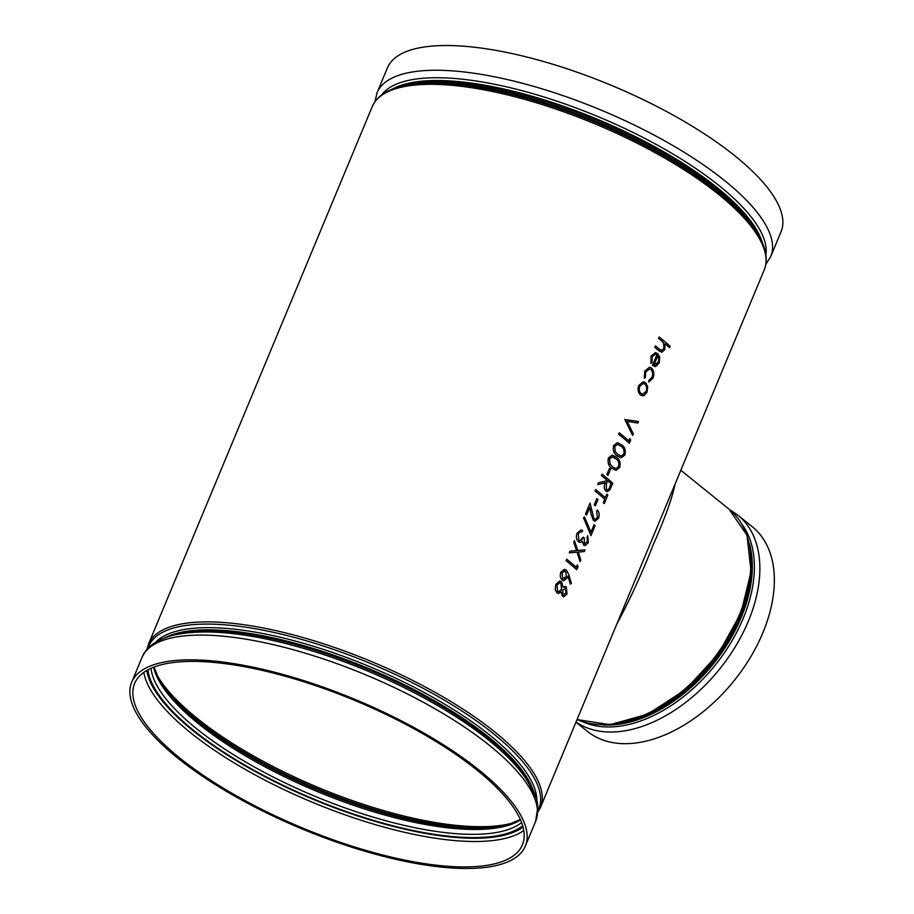 <?xml version="1.0" encoding="UTF-8"?>
<svg xmlns="http://www.w3.org/2000/svg" width="914" height="914" viewBox="0 0 914 914"><rect width="100%" height="100%" fill="white"/><g stroke="black" fill="none" stroke-linecap="round" stroke-linejoin="round"><path stroke-width="1.37" d="M565.16 586.457L563.15 587.394L561.527 581.715L559.756 581.018L555.781 584.4L555.221 589.701L557.003 592.809L558.488 593.437L561.196 592.078L562.407 596.271L563.755 596.831L567 594.02L566.36 586.948L565.16 586.457L563.241 587.279M577.374 564.829L576.334 567.32L577.34 564.829L578.014 566.703L576.745 569.708A212.322 69.681 -157.4 0 0 566.052 560.648L566.691 559.185L566.052 560.648M569.993 551.165L569.331 552.856L569.993 551.165L576.574 550.605L573.706 542.265L574.403 540.585L573.729 542.265L576.574 550.605M574.426 540.585L577.819 550.502L585.006 549.851L584.332 551.53L578.334 552.079L580.801 560.019L580.104 561.699L577.122 552.182L569.331 552.856M580.104 561.699L577.1 552.182M590.935 535.615L583.498 517.804L584.537 516.936L590.947 532.222L594.077 524.705A212.322 69.681 22.6 0 1 595.117 525.641L590.958 535.615L583.532 517.804L584.537 516.936M594.077 524.705L590.935 532.188M596.831 498.61L596.853 498.61A212.322 69.681 22.6 0 1 597.962 499.535L595.368 505.773A212.322 69.681 -157.4 0 0 594.237 504.836L596.853 498.61L594.237 504.836M606.759 494.154L606.793 494.154A212.322 69.681 22.6 0 1 607.833 495.08L604.291 503.603A212.322 69.681 -157.4 0 0 603.217 502.677L604.691 499.135A212.322 69.681 -157.4 0 0 595.037 491.012L595.677 489.55A212.322 69.681 22.6 0 1 605.319 497.684L606.759 494.154L605.319 497.684M595.677 489.55L595.037 491.012M606.519 479.816L606.051 480.993L598.499 482.763L597.722 484.569L598.476 482.763L606.028 480.993L606.519 479.816A212.322 69.681 -157.4 0 0 601.446 475.623L602.075 474.172A212.322 69.681 22.6 0 1 612.768 483.232L609.752 490.03L607.262 491.663L605.776 491.001C603.948 488.773 603.788 486.031 605.308 482.798C603.754 486.008 603.914 488.75 605.754 491.001L607.193 491.652M612.22 455.138L608.416 457.948C607.467 462.69 608.61 466.14 611.866 468.311L615.967 470.367L619.681 467.477C620.732 462.77 619.669 459.376 616.47 457.297L612.22 455.138L608.438 457.948C607.49 462.678 608.633 466.14 611.889 468.311L615.967 470.367M617.407 442.662L613.602 445.472C612.654 450.214 613.808 453.675 617.053 455.835L621.154 457.891L624.879 455.001C625.93 450.294 624.856 446.9 621.669 444.821L617.407 442.662L613.637 445.472C612.677 450.214 613.831 453.664 617.076 455.835L621.154 457.891M643.365 381.778L638.829 385.4C637.515 389.318 638.052 392.494 640.451 394.939L643.902 395.671L647.032 392.266L647.649 386.656L645.547 382.68L643.365 381.778L638.806 385.4C637.481 389.307 638.018 392.483 640.417 394.939L642.588 395.865M648.803 382.075L652.893 378.202C654.424 374.112 653.978 370.741 651.568 368.091L649.454 367.222L644.701 371.221L644.29 378.305L645.364 377.528L645.73 372.067L649.386 368.959L651.019 369.622C652.813 371.621 653.133 374.169 651.968 377.288L648.814 380.441L648.803 382.075L648.837 380.441L651.99 377.288C653.167 374.18 652.847 371.621 651.042 369.622L651.019 369.622M652.436 365.474L655.715 366.491L659.211 363.018L659.714 357.157L657.669 353.581L655.361 352.644L650.996 356.129L650.962 363.429L651.99 362.515L652.105 356.757L655.247 354.209L656.846 354.872L652.436 365.474L655.692 366.48M658.548 338.431L659.188 336.98L658.548 338.431A212.322 69.681 -157.4 0 1 661.485 340.831L663.518 342.83L663.907 348.611L661.108 350.37L659.268 349.034A212.322 69.681 22.6 0 0 655.464 345.915L654.835 347.366L655.464 345.915M659.188 336.98A212.322 69.681 22.6 0 1 670.133 346.269L669.528 347.72A212.322 69.681 -157.4 0 0 665.061 343.835L664.764 349.685L661.782 352.256L658.96 350.759A212.322 69.681 -157.4 0 0 654.835 347.366M624.925 419.298L632.637 435.418L624.833 419.503L638.463 421.491L637.812 423.056L627.21 421.32L633.322 433.864L632.671 435.418M629.358 443.313A212.322 69.681 -157.4 0 0 618.664 434.264L619.269 432.802L618.687 434.264A212.322 69.681 -157.4 0 1 629.38 443.324L629.358 443.313M619.269 432.802L619.292 432.802A212.322 69.681 22.6 0 1 628.946 440.936L629.986 438.446L628.923 440.914M609.455 468.254L609.489 468.254A212.322 69.681 22.6 0 1 610.598 469.19L607.97 475.417A212.322 69.681 -157.4 0 0 606.862 474.492L609.489 468.254L606.862 474.492M589.724 507.464L590.97 513.942L593.426 520.477L595.071 521.197L598.533 518.272C599.71 514.845 599.31 512.08 597.31 509.966L596.682 511.417L597.505 517.267L595.048 519.403M586.582 515.016A212.322 69.681 -157.4 0 0 585.44 514.079L585.463 514.079A212.322 69.681 -157.4 0 1 586.617 515.016L586.582 515.016M596.682 511.417L597.528 517.267L595.025 519.403L593.974 518.946L590.044 503.066L585.44 514.079M583.246 537.124C582.241 539.946 580.778 540.962 578.882 540.185L578.265 534.142L580.002 531.925L582.024 531.902L582.652 530.451L580.973 529.983L577.1 533.182C575.854 536.621 576.266 539.466 578.345 541.716L580.676 542.368L582.344 541.385L583.692 545.132L585.017 545.681L588.342 542.756L587.736 535.604L587.302 541.842L584.332 543.681L584.343 538.049A212.322 69.681 22.6 0 0 583.246 537.124L580.024 540.608M587.268 541.842L584.297 543.681M564.464 569.296L560.888 572.187C559.779 575.409 560.213 578.025 562.19 580.036C560.191 578.014 559.756 575.397 560.865 572.187L564.429 569.296L566.326 570.039L568.702 574.483L571.41 583.452L570.359 584.08L567.948 576.14M563.904 580.756L562.19 580.036L563.881 580.756L567.388 577.899L567.982 576.14L570.393 584.08M616.63 624.479C630.169 599.104 642.336 572.587 653.122 544.927C664.786 518.638 672.133 498.29 675.149 483.894M576.026 722.014A131.388 82.477 -51.1 0 0 607.661 731.965A131.388 82.477 -51.1 0 0 735.85 645.844A131.388 82.477 -51.1 0 0 737.804 515.096L752.279 526.761A131.388 82.477 128.9 0 1 750.325 657.509A131.388 82.477 128.9 0 1 622.137 743.63A131.388 82.477 128.9 0 1 587.382 731.349L575.969 722.151M477.154 770.239A210.014 68.927 22.6 0 1 522.397 844.867A210.014 68.927 22.6 0 1 302.02 827.787A210.014 68.927 22.6 0 1 134.621 683.444A210.014 68.927 22.6 0 1 273.263 673.058A210.014 68.927 22.6 0 1 477.154 770.239M479.393 770.331A213.191 69.967 22.6 0 1 525.333 846.09A213.191 69.967 22.6 0 1 457.72 868.3A213.191 69.967 22.6 0 1 233.413 795.409A213.191 69.967 22.6 0 1 131.696 682.232A213.191 69.967 22.6 0 1 272.429 671.676A213.191 69.967 22.6 0 1 479.393 770.331M765.829 264.432L770.742 256.503L781.047 231.768A213.191 69.967 -157.4 0 0 735.107 156.02A213.191 69.967 -157.4 0 0 455.012 45.7A213.191 69.967 -157.4 0 0 387.399 67.91L377.105 92.645L374.946 101.728M658.96 350.759L661.782 352.256M663.518 342.83L663.93 348.611L661.13 350.37L661.839 350.53M658.583 338.431A212.322 69.681 -157.4 0 1 661.519 340.831L663.553 342.83M658.983 350.759A212.322 69.681 -157.4 0 0 654.858 347.366M669.528 347.72A212.322 69.681 -157.4 0 0 665.061 343.813M655.361 352.644L651.019 356.129L650.996 363.429M654.892 366.548L655.715 366.491M656.846 354.872L652.459 365.474M655.247 354.209L656.869 354.872M657.749 355.843L658.766 358.608L657.783 355.843L654.036 364.835L658.24 362.275L658.788 358.608L658.24 362.275M655.087 365.074L654.036 364.835M658.217 362.275L655.212 365.074M644.29 378.305L644.701 371.221M649.386 368.959L651.042 369.622M649.488 367.222L644.736 371.233M643.228 383.446L644.907 384.131C646.701 385.982 647.089 388.416 646.072 391.443L642.691 394.185L641.045 393.488C639.229 391.638 638.829 389.215 639.846 386.211L643.239 383.446L644.941 384.131C646.724 385.982 647.112 388.427 646.107 391.443L642.988 394.174M637.789 423.045L627.244 421.32M629.986 438.446L630.626 440.32L629.38 443.324M617.556 444.421L621.04 446.283C623.554 447.803 624.468 450.419 623.782 454.121L621.143 456.132L617.693 454.384L615.225 451.493L614.768 446.455L617.567 444.421L621.063 446.283C623.588 447.803 624.502 450.419 623.816 454.121L621.292 456.132M612.357 456.897L615.842 458.748C618.367 460.268 619.281 462.884 618.595 466.597L615.956 468.608L612.494 466.86L610.026 463.969L609.581 458.931L612.38 456.897L615.876 458.748C618.39 460.279 619.304 462.884 618.618 466.597L616.105 468.608M608.004 475.429A212.322 69.681 -157.4 0 0 606.896 474.492M602.075 474.172L601.469 475.623A212.322 69.681 -157.4 0 1 606.553 479.816M605.308 482.798L597.745 484.569M611.123 483.757A212.322 69.681 -157.4 0 0 607.639 480.741L606.393 483.7L606.393 489.55C607.936 490.201 609.09 489.276 609.855 486.796L611.123 483.757L609.821 486.796C609.055 489.276 607.901 490.19 606.359 489.538L607.262 489.904M611.089 483.757A212.322 69.681 -157.4 0 0 607.639 480.764M604.691 499.135L603.24 502.677A212.322 69.681 -157.4 0 1 604.291 503.603M604.714 499.135A212.322 69.681 -157.4 0 0 595.071 491.012M595.345 505.773L595.368 505.773A212.322 69.681 -157.4 0 0 594.26 504.848M590.97 513.942L589.759 507.464L586.617 515.016M590.044 503.066L585.463 514.079M591.004 513.942L593.449 520.477L595.071 521.197M597.288 509.966L596.705 511.417M582.024 531.902L580.002 531.925L582.047 531.914M579.922 540.608L578.882 540.185M585.051 543.99L584.332 543.681M587.096 537.055L587.302 541.842M587.736 535.604L587.131 537.066M582.344 541.385L583.715 545.132L585.017 545.681M578.345 541.716L580.002 542.413M577.1 533.182L577.122 533.182C575.877 536.632 576.3 539.477 578.379 541.728M580.973 529.983L577.122 533.182M570.028 551.176L576.608 550.616M585.006 549.851L577.819 550.502M566.657 559.185L566.691 559.185A212.322 69.681 22.6 0 1 576.334 567.32M576.768 569.708A212.322 69.681 -157.4 0 0 566.086 560.648M562.007 573.192L564.589 571.01L565.675 571.456L566.417 576.665L562.738 578.528L562.007 573.192M563.767 578.962L562.738 578.528M564.578 571.01L565.652 571.456L566.417 576.665L563.824 578.962M559.756 581.018L555.803 584.4L555.244 589.701L557.026 592.809L558.488 593.437M561.196 592.078L562.43 596.282L563.755 596.831M564.989 588.102L565.743 588.388L565.995 593.015L563.081 594.854L562.647 590.17L565.743 588.388L565.001 588.102M563.812 595.128L563.081 594.854M560.888 583.143L561.539 589.279C560.533 591.472 559.231 592.158 557.609 591.335L556.957 585.348L559.791 582.709L560.888 583.143L561.539 589.279L558.705 591.758M558.637 591.758L557.609 591.335M565.709 588.388L565.995 593.015L563.047 594.854M559.779 582.709L560.853 583.143M215.807 622.068A212.322 69.681 -157.4 0 0 148.468 644.187L372.238 106.618A212.322 69.681 22.6 0 1 439.577 84.499A212.322 69.681 22.6 0 1 662.958 157.094A212.322 69.681 22.6 0 1 764.264 269.813L540.494 807.382A212.322 69.681 -157.4 0 0 439.188 694.663A212.322 69.681 -157.4 0 0 215.807 622.068M680.816 470.276L729.018 509.132A130.508 81.929 128.9 0 1 739.483 614.528A130.508 81.929 128.9 0 1 577.054 719.535M600.338 724.585A129.502 81.289 -51.1 0 0 711.595 662.719A129.502 81.289 -51.1 0 0 748.429 540.86M628.524 721.34A127.48 80.021 -51.1 0 0 751.239 569.102M749.377 543.647A127.48 80.021 128.9 0 1 713.868 663.267A127.48 80.021 128.9 0 1 604.668 725.008A127.48 80.021 128.9 0 1 603.263 724.928M582.778 721.786A128.543 80.695 -51.1 0 0 605.479 726.904A128.543 80.695 -51.1 0 0 725.316 651.419A128.543 80.695 -51.1 0 0 741.962 524.293M513.508 822.806A209.146 68.63 22.6 0 1 318.712 787.708A209.146 68.63 22.6 0 1 156.534 674.224M165.537 689.19A208.129 68.299 -157.4 0 0 496.542 826.976M520.363 819.538L508.824 824.382L494.954 827.181A204.885 67.236 22.6 0 1 317.706 790.096A204.885 67.236 22.6 0 1 166.508 690.458L158.728 678.656L154.02 667.049M153.643 667.186A203.868 66.905 -157.4 0 0 317.135 791.49A203.868 66.905 -157.4 0 0 520.523 819.904M521.608 822.554A203.868 66.905 22.6 0 1 315.113 796.345A203.868 66.905 22.6 0 1 151.016 668.294M523.048 827.056A207.638 68.139 22.6 0 1 313.776 799.567A207.638 68.139 22.6 0 1 146.8 670.442M143.818 672.361A210.014 68.927 -157.4 0 0 312.611 802.366A210.014 68.927 -157.4 0 0 523.779 830.529M147.954 669.791A206.244 67.682 -157.4 0 0 313.948 799.144A206.244 67.682 -157.4 0 0 522.694 825.776M147.931 648.426A211.305 69.338 22.6 0 1 215.715 624.262A211.305 69.338 22.6 0 1 440.868 698.136A211.305 69.338 22.6 0 1 537.866 810.752M536.804 800.835A208.061 68.276 -157.4 0 0 424.827 692.892A208.061 68.276 -157.4 0 0 216.858 627.827A208.061 68.276 -157.4 0 0 155.711 642.199M165.08 637.709A207.044 67.944 22.6 0 1 216.767 630.02A207.044 67.944 22.6 0 1 410.854 688.025A207.044 67.944 22.6 0 1 533.399 791.021M529.195 783.092A207.044 67.944 -157.4 0 0 216.355 631.014A207.044 67.944 -157.4 0 0 173.66 635.104M214.504 632.18A208.723 68.493 22.6 0 1 414.899 693.086A208.723 68.493 22.6 0 1 534.816 798.699M141.99 657.497A213.191 69.967 22.6 0 1 365.691 674.829A213.191 69.967 22.6 0 1 535.627 821.355L537.798 807.245C537.352 792.484 525.916 774.352 503.488 752.828C463.158 714.771 387.136 674.144 314.862 651.751C255.326 633.402 208.381 627.827 174.037 635.013C153.209 640.246 144.743 649.923 141.99 657.497L131.696 682.232M412.808 84.248L416.03 83.837A208.061 68.276 22.6 0 1 596.019 121.493A208.061 68.276 22.6 0 1 749.571 222.685L751.548 225.255A211.305 69.338 -157.4 0 0 595.608 122.499A211.305 69.338 -157.4 0 0 412.808 84.248L400.903 86.453C386.108 90.12 376.557 96.838 372.238 106.618M759.648 237.48A207.044 67.944 -157.4 0 0 596.602 120.111A207.044 67.944 -157.4 0 0 398.435 87.116M392.152 89.241A207.044 67.944 22.6 0 1 597.013 119.117A207.044 67.944 22.6 0 1 762.562 243.432M765.898 254.823A208.723 68.493 -157.4 0 0 657.989 145.44A208.723 68.493 -157.4 0 0 445.232 77.907A208.723 68.493 -157.4 0 0 381.721 94.907M770.742 256.503A213.191 69.967 -157.4 0 0 669.025 143.327A213.191 69.967 -157.4 0 0 444.718 70.435A213.191 69.967 -157.4 0 0 377.105 92.645M729.018 509.132L747.001 535.261L751.08 571.558L740.946 613.054L718.096 654.218L685.626 689.499L647.935 714.108L610.072 724.676L577.042 719.581M737.804 515.096L729.578 509.589M537.786 812.272L540.494 807.382M146.903 649.568L148.468 644.187M525.333 846.09L535.627 821.355M751.548 225.255L758.38 235.252C766.195 248.334 768.16 259.85 764.264 269.813"/></g></svg>
